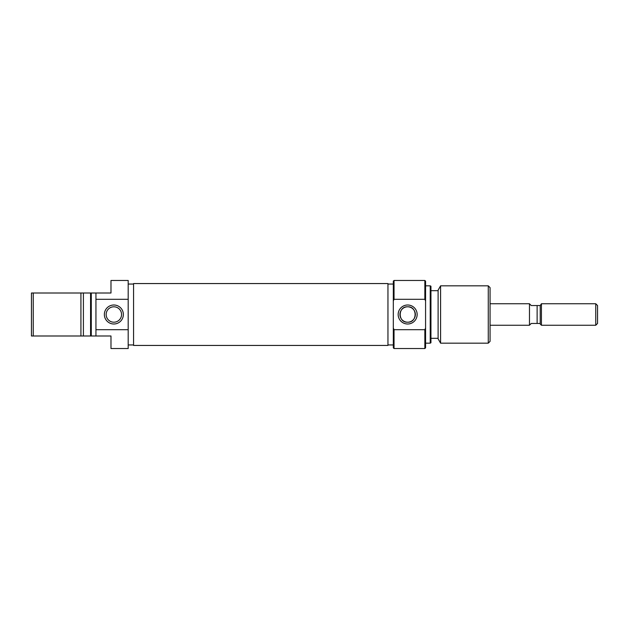 <?xml version="1.0" encoding="UTF-8"?>
<svg xmlns="http://www.w3.org/2000/svg" width="629" height="629" viewBox="0 0 629 629"><rect width="100%" height="100%" fill="white"/><g stroke="black" fill="none" stroke-linecap="round" stroke-linejoin="round"><path stroke-width="0.94" d="M113.857 323.998A9.498 9.498 0 0 1 104.359 314.5A9.498 9.498 0 0 1 113.857 305.002A9.498 9.498 0 0 1 123.355 314.5A9.498 9.498 0 0 1 113.857 323.998M113.857 306.795A7.705 7.705 0 0 0 106.152 314.5A7.705 7.705 0 0 0 113.857 322.205A7.705 7.705 0 0 0 121.562 314.5A7.705 7.705 0 0 0 113.857 306.795M90.568 293.004L91.284 293.004L91.284 335.996L90.568 335.996L90.568 293.004L33.243 293.004L33.243 335.996L31.45 335.996L31.45 293.004L33.243 293.004M33.243 335.996L89.491 335.996L80.921 335.996L80.921 293.004L83.405 293.004L83.405 335.996L90.568 335.996M133.56 284.049L128.19 284.049M133.56 344.951L128.19 344.951M91.284 335.996L95.946 335.996L95.946 299.302L128.19 299.302L128.19 280.463L110.987 280.463L110.987 293.004L91.284 293.004M95.946 299.302L95.946 293.004M95.946 329.698L128.19 329.698L128.19 348.537L110.987 348.537L110.987 335.996L95.946 335.996M128.19 329.698L128.19 299.302M83.405 335.996L80.921 335.996M80.921 293.004L83.405 293.004M490.062 325.248L529.476 325.248L529.476 303.752L490.062 303.752M529.476 303.823L531.269 305.545L540.225 305.545L541.427 303.752L541.427 325.248L595.757 325.248L595.757 303.752L597.55 305.545L597.55 323.455L595.757 325.248M540.225 305.545L540.225 324.045L541.427 325.248M541.427 303.752L595.757 303.752M537.119 305.545L537.119 323.455L540.225 323.455M537.119 323.455L531.269 323.455L529.476 325.177M394.037 348.537L393.322 347.821L393.322 328.024L394.037 329.698L394.037 348.537L424.85 348.537L424.85 329.698L394.037 329.698M394.037 280.463L394.037 299.302L393.322 300.976L393.322 281.179L394.037 280.463L424.85 280.463L425.574 281.179L425.574 300.976L424.85 299.302L424.85 280.463M425.574 300.976L425.574 347.821L424.85 348.537M407.655 305.002A9.498 9.498 0 0 1 417.153 314.5A9.498 9.498 0 0 1 407.655 323.998A9.498 9.498 0 0 1 398.165 314.5A9.498 9.498 0 0 1 407.655 305.002M407.655 322.205A7.705 7.705 0 0 0 415.36 314.5A7.705 7.705 0 0 0 407.655 306.795C397.748 306.213 397.717 322.763 407.655 322.205C417.57 322.771 417.593 306.244 407.655 306.795A7.705 7.705 0 0 0 399.95 314.5A7.705 7.705 0 0 0 407.655 322.205M430.944 286.25L430.944 342.75L430.228 343.167L430.228 285.833L430.944 286.25M490.062 287.626L490.062 341.374L488.269 343.167L488.269 285.833L490.062 287.626M440.591 343.167L438.114 338.866L438.114 290.134L440.591 285.833L440.591 343.167L488.269 343.167M440.591 285.833L488.269 285.833M430.944 338.323L438.114 338.323M430.944 290.677L438.114 290.677M425.574 343.167L430.228 343.167M425.574 285.833L430.228 285.833M387.951 344.951L393.322 344.951M387.951 284.049L393.322 284.049M393.322 300.976L393.322 328.024M424.85 299.302L394.037 299.302M424.85 329.698L425.574 328.024M133.56 345.439L133.56 283.561L387.951 283.561L387.951 345.439L133.56 345.439"/></g></svg>
